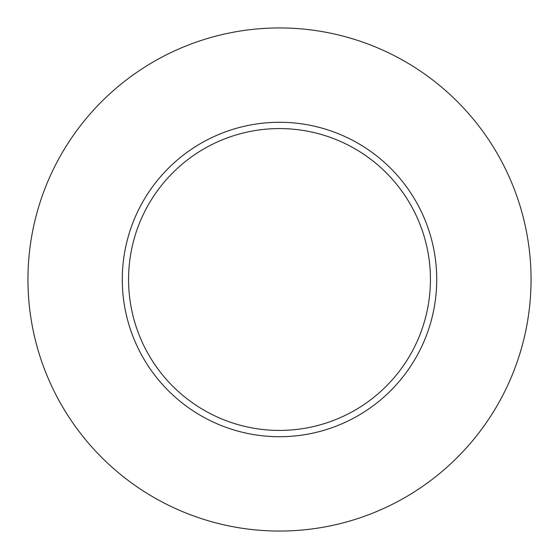 <?xml version="1.0" encoding="UTF-8"?>
<svg xmlns="http://www.w3.org/2000/svg" width="559" height="559" viewBox="0 0 559 559"><rect width="100%" height="100%" fill="white"/><g stroke="black" fill="none" stroke-linecap="round" stroke-linejoin="round"><path stroke-width="0.84" d="M531.05 279.5A251.55 251.55 0 0 1 153.725 497.349A251.55 251.55 0 0 1 153.725 61.651A251.55 251.55 0 0 1 531.05 279.5M436.719 279.5A157.219 157.219 0 0 0 279.5 122.281A157.219 157.219 0 0 0 122.281 279.5A157.219 157.219 0 0 0 279.5 436.719A157.219 157.219 0 0 0 436.719 279.5M128.57 279.5A150.93 150.93 0 0 0 354.965 410.208A150.93 150.93 0 0 0 354.965 148.792A150.93 150.93 0 0 0 128.57 279.5"/></g></svg>
